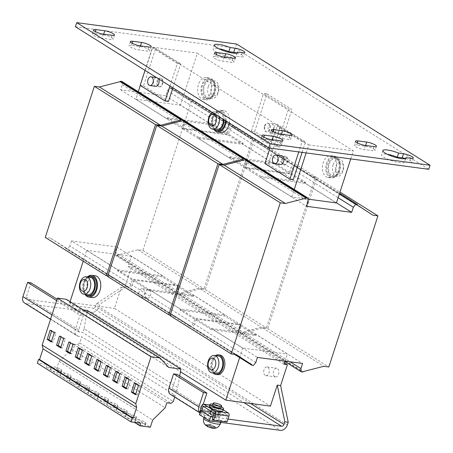 <?xml version="1.0" encoding="UTF-8"?>
<svg xmlns="http://www.w3.org/2000/svg" width="453" height="453" viewBox="0 0 453 453"><rect width="100%" height="100%" fill="white"/><g stroke="black" fill="none" stroke-linecap="round" stroke-linejoin="round"><path stroke-width="0.34" stroke-dasharray="2.27 1.7" d="M280.407 143.329A6.376 1.365 -162 0 1 281.585 144.649A6.376 1.365 -162 0 1 279.139 144.943L270.384 143.777A6.376 1.365 -162 0 1 263.85 141.863A6.376 1.365 -162 0 1 260.707 139.535A6.376 1.365 -162 0 1 263.148 139.241L271.902 140.407A6.376 1.365 -162 0 1 280.407 143.329M232.916 60.719A6.376 1.365 -162 0 1 234.093 62.033A6.376 1.365 -162 0 1 231.653 62.333L222.899 61.161A6.376 1.365 -162 0 1 216.358 59.252A6.376 1.365 -162 0 1 213.216 56.925A6.376 1.365 -162 0 1 215.656 56.625L224.416 57.797A6.376 1.365 -162 0 1 232.916 60.719M405.339 158.527A6.376 1.365 -162 0 1 410.712 160.758A6.376 1.365 -162 0 1 411.896 162.078A6.376 1.365 -162 0 1 409.45 162.372L404.523 161.715A12.089 2.593 -162 0 1 404.535 162.129A12.089 2.593 -162 0 1 392.236 160.86A12.089 2.593 -162 0 1 381.539 154.66A12.089 2.593 -162 0 1 387.264 154.263M373.923 149.071A6.376 1.365 -162 0 1 375.101 150.39A6.376 1.365 -162 0 1 372.66 150.69L363.906 149.518A6.376 1.365 -162 0 1 357.366 147.604A6.376 1.365 -162 0 1 354.223 145.277A6.376 1.365 -162 0 1 356.664 144.983L365.424 146.155A6.376 1.365 -162 0 1 373.923 149.071M236.879 52.967A6.376 1.365 -162 0 1 242.253 55.204A6.376 1.365 -162 0 1 243.431 56.517A6.376 1.365 -162 0 1 240.99 56.818L236.064 56.155A12.089 2.593 -162 0 1 236.075 56.574A12.089 2.593 -162 0 1 223.776 55.3A12.089 2.593 -162 0 1 213.08 49.1A12.089 2.593 -162 0 1 218.805 48.703M111.942 37.775A6.376 1.365 -162 0 1 113.125 39.088A6.376 1.365 -162 0 1 110.679 39.388L101.925 38.216A6.376 1.365 -162 0 1 95.385 36.302A6.376 1.365 -162 0 1 92.242 33.981A6.376 1.365 -162 0 1 94.688 33.681L103.443 34.853A6.376 1.365 -162 0 1 111.942 37.775M148.737 49.462A6.376 1.365 -162 0 1 149.915 50.776A6.376 1.365 -162 0 1 147.474 51.076L138.72 49.904A6.376 1.365 -162 0 1 132.18 47.99A6.376 1.365 -162 0 1 129.037 45.668A6.376 1.365 -162 0 1 131.478 45.368L140.232 46.54A6.376 1.365 -162 0 1 148.737 49.462M289.744 137.814A6.376 1.365 -162 0 1 290.922 139.133A6.376 1.365 -162 0 1 288.482 139.428L279.728 138.256A6.376 1.365 -162 0 1 273.187 136.347A6.376 1.365 -162 0 1 270.045 134.02A6.376 1.365 -162 0 1 272.485 133.726L281.245 134.892A6.376 1.365 -162 0 1 289.744 137.814M116.161 406.494A5.493 1.178 -162 0 1 117.174 407.632A5.493 1.178 -162 0 1 113.42 407.57A5.493 1.178 -162 0 1 107.74 405.367A5.493 1.178 -162 0 1 106.721 404.235A5.493 1.178 -162 0 1 110.481 404.291A5.493 1.178 -162 0 1 116.161 406.494M116.823 404.455A5.493 1.178 -162 0 1 117.842 405.588A5.493 1.178 -162 0 1 114.082 405.531A5.493 1.178 -162 0 1 108.403 403.329A5.493 1.178 -162 0 1 107.389 402.19A5.493 1.178 -162 0 1 111.144 402.253A5.493 1.178 -162 0 1 116.823 404.455M106.8 400.633A5.493 1.178 -162 0 1 107.82 401.766A5.493 1.178 -162 0 1 104.06 401.709A5.493 1.178 -162 0 1 98.38 399.506A5.493 1.178 -162 0 1 97.367 398.368A5.493 1.178 -162 0 1 101.121 398.43A5.493 1.178 -162 0 1 106.8 400.633M107.463 398.589A5.493 1.178 -162 0 1 108.482 399.727A5.493 1.178 -162 0 1 104.722 399.665A5.493 1.178 -162 0 1 99.043 397.462A5.493 1.178 -162 0 1 98.029 396.33A5.493 1.178 -162 0 1 101.783 396.386A5.493 1.178 -162 0 1 107.463 398.589M97.44 394.767A5.493 1.178 -162 0 1 98.46 395.905A5.493 1.178 -162 0 1 94.7 395.843A5.493 1.178 -162 0 1 89.026 393.64A5.493 1.178 -162 0 1 88.007 392.508A5.493 1.178 -162 0 1 91.761 392.564A5.493 1.178 -162 0 1 97.44 394.767M98.103 392.723A5.493 1.178 -162 0 1 99.122 393.861A5.493 1.178 -162 0 1 95.362 393.799A5.493 1.178 -162 0 1 89.688 391.602A5.493 1.178 -162 0 1 88.669 390.463A5.493 1.178 -162 0 1 92.429 390.526A5.493 1.178 -162 0 1 98.103 392.723M144.235 424.087A5.493 1.178 -162 0 1 145.254 425.225A5.493 1.178 -162 0 1 141.495 425.163A5.493 1.178 -162 0 1 135.815 422.96A5.493 1.178 -162 0 1 134.801 421.828A5.493 1.178 -162 0 1 138.556 421.885A5.493 1.178 -162 0 1 144.235 424.087M144.898 422.049A5.493 1.178 -162 0 1 145.917 423.181A5.493 1.178 -162 0 1 142.157 423.125A5.493 1.178 -162 0 1 136.483 420.922A5.493 1.178 -162 0 1 135.464 419.784A5.493 1.178 -162 0 1 139.224 419.846A5.493 1.178 -162 0 1 144.898 422.049M134.875 418.227A5.493 1.178 -162 0 1 135.894 419.359A5.493 1.178 -162 0 1 132.134 419.302A5.493 1.178 -162 0 1 126.461 417.1A5.493 1.178 -162 0 1 125.441 415.962A5.493 1.178 -162 0 1 129.201 416.024A5.493 1.178 -162 0 1 134.875 418.227M135.538 416.182A5.493 1.178 -162 0 1 136.557 417.315A5.493 1.178 -162 0 1 132.803 417.258A5.493 1.178 -162 0 1 127.123 415.056A5.493 1.178 -162 0 1 126.104 413.923A5.493 1.178 -162 0 1 129.864 413.98A5.493 1.178 -162 0 1 135.538 416.182M125.515 412.36A5.493 1.178 -162 0 1 126.534 413.493A5.493 1.178 -162 0 1 122.78 413.436A5.493 1.178 -162 0 1 117.101 411.233A5.493 1.178 -162 0 1 116.081 410.101A5.493 1.178 -162 0 1 119.841 410.158A5.493 1.178 -162 0 1 125.515 412.36M126.183 410.316A5.493 1.178 -162 0 1 127.197 411.454A5.493 1.178 -162 0 1 123.443 411.392A5.493 1.178 -162 0 1 117.763 409.195A5.493 1.178 -162 0 1 116.744 408.057A5.493 1.178 -162 0 1 120.504 408.119A5.493 1.178 -162 0 1 126.183 410.316M88.08 388.901A5.493 1.178 -162 0 1 89.099 390.039A5.493 1.178 -162 0 1 85.34 389.976A5.493 1.178 -162 0 1 79.666 387.779A5.493 1.178 -162 0 1 78.646 386.641A5.493 1.178 -162 0 1 82.406 386.703A5.493 1.178 -162 0 1 88.08 388.901M88.748 386.862A5.493 1.178 -162 0 1 89.762 387.995A5.493 1.178 -162 0 1 86.008 387.938A5.493 1.178 -162 0 1 80.328 385.735A5.493 1.178 -162 0 1 79.309 384.597A5.493 1.178 -162 0 1 83.069 384.659A5.493 1.178 -162 0 1 88.748 386.862M78.726 383.04A5.493 1.178 -162 0 1 79.739 384.172A5.493 1.178 -162 0 1 75.985 384.116A5.493 1.178 -162 0 1 70.306 381.913A5.493 1.178 -162 0 1 69.286 380.775A5.493 1.178 -162 0 1 73.046 380.837A5.493 1.178 -162 0 1 78.726 383.04M79.388 380.996A5.493 1.178 -162 0 1 80.402 382.134A5.493 1.178 -162 0 1 76.648 382.072A5.493 1.178 -162 0 1 70.968 379.869A5.493 1.178 -162 0 1 69.949 378.736A5.493 1.178 -162 0 1 73.709 378.793A5.493 1.178 -162 0 1 79.388 380.996M69.366 377.173A5.493 1.178 -162 0 1 70.379 378.312A5.493 1.178 -162 0 1 66.625 378.249A5.493 1.178 -162 0 1 60.945 376.047A5.493 1.178 -162 0 1 59.926 374.914A5.493 1.178 -162 0 1 63.686 374.971A5.493 1.178 -162 0 1 69.366 377.173M70.028 375.135A5.493 1.178 -162 0 1 71.047 376.267A5.493 1.178 -162 0 1 67.287 376.211A5.493 1.178 -162 0 1 61.608 374.008A5.493 1.178 -162 0 1 60.594 372.87A5.493 1.178 -162 0 1 64.349 372.932A5.493 1.178 -162 0 1 70.028 375.135M60.006 371.307A5.493 1.178 -162 0 1 61.025 372.445A5.493 1.178 -162 0 1 57.265 372.383A5.493 1.178 -162 0 1 51.585 370.186A5.493 1.178 -162 0 1 50.572 369.048A5.493 1.178 -162 0 1 54.326 369.11A5.493 1.178 -162 0 1 60.006 371.307M60.668 369.269A5.493 1.178 -162 0 1 61.687 370.401A5.493 1.178 -162 0 1 57.927 370.344A5.493 1.178 -162 0 1 52.254 368.142A5.493 1.178 -162 0 1 51.234 367.009A5.493 1.178 -162 0 1 54.989 367.066A5.493 1.178 -162 0 1 60.668 369.269M220.951 407.966A4.394 0.94 18 0 0 220.566 407.36A4.394 0.94 18 0 0 216.007 405.395A4.394 0.94 18 0 0 212.587 405.248M209.309 406.437A7.146 1.529 -162 0 1 214.195 406.517A7.146 1.529 -162 0 1 221.574 409.376A7.146 1.529 -162 0 1 222.899 410.854M213.578 415.588A4.394 0.94 18 0 0 218.295 416.131A4.394 0.94 18 0 0 217.916 415.531A4.394 0.94 18 0 0 213.352 413.566A4.394 0.94 18 0 0 209.932 413.413M219.241 411.443A4.394 0.94 18 0 0 214.677 409.484A4.394 0.94 18 0 0 211.262 409.331A4.394 0.94 18 0 0 211.642 409.931A4.394 0.94 18 0 0 216.206 411.896A4.394 0.94 18 0 0 219.62 412.049A4.394 0.94 18 0 0 219.241 411.443M205.186 417.343A8.794 1.886 -162 0 1 204.428 416.137A8.794 1.886 -162 0 1 207.797 415.729A8.794 1.886 -162 0 1 220.39 420.367A8.794 1.886 -162 0 1 221.149 421.573A8.794 1.886 -162 0 1 217.78 421.986A8.794 1.886 -162 0 1 205.186 417.343M205.09 424.693A5.844 1.251 -162 0 1 204.954 424.501L208.046 426.199L207.253 425.197L210.101 425.763L210.894 426.766L214.648 426.426A5.844 1.251 -162 0 1 215.515 427.009A5.844 1.251 -162 0 1 215.973 427.507L214.439 427.202A4.168 0.895 18 0 0 214.093 426.743A4.168 0.895 18 0 0 214.071 426.72A4.168 0.895 18 0 0 213.114 426.12L211.489 424.948L210.351 425.033A4.168 0.895 18 0 0 210.311 425.022L210.351 425.033M207.253 425.197L207.525 424.467A4.168 0.895 18 0 0 207.502 424.467L206.489 424.806A4.168 0.895 18 0 0 206.862 425.288A4.168 0.895 18 0 0 207.814 425.888L209.96 425.463L210.583 426.975A4.168 0.895 18 0 0 210.617 426.986L213.403 427.541A4.168 0.895 18 0 0 213.431 427.541L212.814 426.03L214.439 427.202M265.164 375.35A4.394 2.792 97.6 0 1 263.833 370.294A4.394 2.792 97.6 0 1 267.072 366.913A4.394 2.792 97.6 0 1 267.819 367.185A4.394 2.792 97.6 0 1 269.15 372.247A4.394 2.792 97.6 0 1 265.911 375.628A4.394 2.792 97.6 0 1 265.164 375.35M274.761 376.636A4.394 2.792 97.6 0 1 273.431 371.573A4.394 2.792 97.6 0 1 276.67 368.193A4.394 2.792 97.6 0 1 277.417 368.47A4.394 2.792 97.6 0 1 278.748 373.527A4.394 2.792 97.6 0 1 275.503 376.907A4.394 2.792 97.6 0 1 274.761 376.636M140.379 297.162A4.394 2.792 97.6 0 1 139.048 292.1A4.394 2.792 97.6 0 1 142.287 288.72A4.394 2.792 97.6 0 1 143.035 288.991A4.394 2.792 97.6 0 1 144.365 294.054A4.394 2.792 97.6 0 1 141.121 297.434A4.394 2.792 97.6 0 1 140.379 297.162M146.608 297.995A4.394 2.792 97.6 0 1 145.277 292.932A4.394 2.792 97.6 0 1 148.516 289.552A4.394 2.792 97.6 0 1 149.264 289.829A4.394 2.792 97.6 0 1 150.594 294.886A4.394 2.792 97.6 0 1 147.355 298.267A4.394 2.792 97.6 0 1 146.608 297.995M215.996 373.385A8.794 5.583 97.6 0 1 214.507 372.836A8.794 5.583 97.6 0 1 211.851 362.717A8.794 5.583 97.6 0 1 218.329 355.956M219.824 355.044A9.892 6.28 -82.4 0 0 212.893 361.33A9.892 6.28 -82.4 0 0 217.197 374.654M215.475 355.577A9.892 6.28 -82.4 0 0 211.545 361.154A9.892 6.28 -82.4 0 0 213.148 373.006M87.842 294.744A8.794 5.583 97.6 0 1 86.359 294.195A8.794 5.583 97.6 0 1 83.697 284.076A8.794 5.583 97.6 0 1 90.175 277.315M95.181 275.764A10.991 6.976 -82.4 0 0 87.486 282.751A10.991 6.976 -82.4 0 0 92.265 297.553M87.491 276.834A10.991 6.976 -82.4 0 0 84.116 282.298A10.991 6.976 -82.4 0 0 85.13 294.501M91.67 276.404A9.892 6.28 -82.4 0 0 84.739 282.689A9.892 6.28 -82.4 0 0 89.048 296.013M87.327 276.936A9.892 6.28 -82.4 0 0 83.397 282.513A9.892 6.28 -82.4 0 0 84.994 294.365M210.203 94.162A10.991 6.976 97.6 0 1 203.233 99.32A10.991 6.976 97.6 0 1 199.173 82.689A10.991 6.976 97.6 0 1 206.143 77.531A10.991 6.976 97.6 0 1 210.203 94.162M213.573 94.615A10.991 6.976 97.6 0 1 206.596 99.773A10.991 6.976 97.6 0 1 202.542 83.142A10.991 6.976 97.6 0 1 209.513 77.984A10.991 6.976 97.6 0 1 213.573 94.615M213.669 92.395A9.892 6.28 97.6 0 1 206.744 98.68A9.892 6.28 97.6 0 1 202.44 85.357A9.892 6.28 97.6 0 1 209.365 79.071A9.892 6.28 97.6 0 1 213.669 92.395M215.016 92.576A9.892 6.28 97.6 0 1 208.091 98.862A9.892 6.28 97.6 0 1 203.788 85.538A9.892 6.28 97.6 0 1 210.713 79.252A9.892 6.28 97.6 0 1 215.016 92.576M208.323 86.455A8.794 5.583 -82.4 0 0 210.662 97.746A8.794 5.583 -82.4 0 0 212.151 98.295A8.794 5.583 -82.4 0 0 218.306 92.706A8.794 5.583 -82.4 0 0 215.968 81.415A8.794 5.583 -82.4 0 0 214.484 80.866A8.794 5.583 -82.4 0 0 208.323 86.455M212.055 80.889A8.794 5.583 -82.4 0 0 210.566 80.34A8.794 5.583 -82.4 0 0 204.088 87.106A8.794 5.583 -82.4 0 0 206.749 97.225A8.794 5.583 -82.4 0 0 208.238 97.774A8.794 5.583 -82.4 0 0 214.716 91.008A8.794 5.583 -82.4 0 0 212.055 80.889M218.029 91.891A6.002 3.811 97.6 0 1 212.808 95.334A6.002 3.811 97.6 0 1 211.211 87.622A6.002 3.811 97.6 0 1 216.432 84.179A6.002 3.811 97.6 0 1 218.029 91.891M264.518 126.177A4.394 2.792 97.6 0 1 267.661 123.165A4.394 2.792 97.6 0 1 269.643 128.862A4.394 2.792 97.6 0 1 266.5 131.88A4.394 2.792 97.6 0 1 264.518 126.177M264.937 126.234A4.394 2.792 97.6 0 1 268.085 123.222A4.394 2.792 97.6 0 1 270.067 128.918A4.394 2.792 97.6 0 1 266.919 131.936A4.394 2.792 97.6 0 1 264.937 126.234M283.533 164.733A4.394 2.792 97.6 0 1 282.202 159.671A4.394 2.792 97.6 0 1 285.441 156.291A4.394 2.792 97.6 0 1 286.183 156.568A4.394 2.792 97.6 0 1 287.513 161.625A4.394 2.792 97.6 0 1 284.274 165.005A4.394 2.792 97.6 0 1 283.533 164.733M285.764 156.511A4.394 2.792 -82.4 0 0 285.022 156.234A4.394 2.792 -82.4 0 0 281.783 159.615A4.394 2.792 -82.4 0 0 283.108 164.677A4.394 2.792 -82.4 0 0 283.855 164.949A4.394 2.792 -82.4 0 0 287.094 161.568A4.394 2.792 -82.4 0 0 285.764 156.511M158.748 86.546A4.394 2.792 97.6 0 1 157.418 81.483A4.394 2.792 97.6 0 1 160.656 78.103A4.394 2.792 97.6 0 1 161.398 78.375A4.394 2.792 97.6 0 1 162.729 83.437A4.394 2.792 97.6 0 1 159.49 86.817A4.394 2.792 97.6 0 1 158.748 86.546M160.979 78.318A4.394 2.792 -82.4 0 0 160.237 78.046A4.394 2.792 -82.4 0 0 156.993 81.427A4.394 2.792 -82.4 0 0 158.324 86.489A4.394 2.792 -82.4 0 0 159.071 86.761A4.394 2.792 -82.4 0 0 162.31 83.38A4.394 2.792 -82.4 0 0 160.979 78.318M280.486 164.501A4.394 2.792 97.6 0 1 279.744 164.229A4.394 2.792 97.6 0 1 278.414 159.167A4.394 2.792 97.6 0 1 281.653 155.787M273.431 129.371A4.394 2.792 -82.4 0 0 271.449 123.669A4.394 2.792 -82.4 0 0 268.306 126.687A4.394 2.792 -82.4 0 0 270.288 132.384A4.394 2.792 -82.4 0 0 273.431 129.371M274.116 127.463A4.394 2.792 97.6 0 1 277.259 124.45A4.394 2.792 97.6 0 1 279.241 130.147A4.394 2.792 97.6 0 1 276.092 133.165A4.394 2.792 97.6 0 1 274.116 127.463M155.702 86.308A4.394 2.792 97.6 0 1 154.96 86.036A4.394 2.792 97.6 0 1 153.629 80.974A4.394 2.792 97.6 0 1 156.868 77.593A4.394 2.792 97.6 0 1 157.61 77.871A4.394 2.792 97.6 0 1 158.476 78.794M335.73 170.475A10.991 6.976 97.6 0 1 328.017 177.514A10.991 6.976 97.6 0 1 323.216 162.757A10.991 6.976 97.6 0 1 330.928 155.724A10.991 6.976 97.6 0 1 335.73 170.475M339.093 170.928A10.991 6.976 97.6 0 1 331.381 177.961A10.991 6.976 97.6 0 1 326.585 163.205A10.991 6.976 97.6 0 1 334.297 156.172A10.991 6.976 97.6 0 1 339.093 170.928M338.453 170.588A9.892 6.28 97.6 0 1 331.528 176.874A9.892 6.28 97.6 0 1 327.225 163.55A9.892 6.28 97.6 0 1 334.15 157.265A9.892 6.28 97.6 0 1 338.453 170.588M339.801 170.764A9.892 6.28 97.6 0 1 332.876 177.049A9.892 6.28 97.6 0 1 328.572 163.731A9.892 6.28 97.6 0 1 335.497 157.446A9.892 6.28 97.6 0 1 339.801 170.764M333.108 164.643A8.794 5.583 -82.4 0 0 335.447 175.94A8.794 5.583 -82.4 0 0 336.936 176.489A8.794 5.583 -82.4 0 0 343.091 170.9A8.794 5.583 -82.4 0 0 340.758 159.603A8.794 5.583 -82.4 0 0 339.269 159.054A8.794 5.583 -82.4 0 0 333.108 164.643M336.839 159.082A8.794 5.583 -82.4 0 0 335.35 158.533A8.794 5.583 -82.4 0 0 328.872 165.294A8.794 5.583 -82.4 0 0 331.534 175.419A8.794 5.583 -82.4 0 0 333.023 175.962A8.794 5.583 -82.4 0 0 339.501 169.201A8.794 5.583 -82.4 0 0 336.839 159.082M342.813 170.079A6.002 3.811 97.6 0 1 337.593 173.522A6.002 3.811 97.6 0 1 336.001 165.809A6.002 3.811 97.6 0 1 341.217 162.372A6.002 3.811 97.6 0 1 342.813 170.079M225.435 120.753A9.892 6.28 -82.4 0 0 220.407 111.302A9.892 6.28 -82.4 0 0 213.482 117.587A9.892 6.28 -82.4 0 0 217.785 130.911M224.11 119.92A9.892 6.28 -82.4 0 0 219.065 111.121A9.892 6.28 -82.4 0 0 212.134 117.406A9.892 6.28 -82.4 0 0 213.737 129.258M229.275 123.159A10.991 6.976 -82.4 0 0 223.924 110.662A10.991 6.976 -82.4 0 0 216.228 117.644A10.991 6.976 -82.4 0 0 221.007 132.446M226.104 121.172A10.991 6.976 -82.4 0 0 220.554 110.209A10.991 6.976 -82.4 0 0 212.859 117.197A10.991 6.976 -82.4 0 0 213.873 129.399M212.157 112.429A8.794 5.583 97.6 0 1 215.005 111.687A8.794 5.583 97.6 0 1 216.217 112.078A8.794 5.583 97.6 0 1 219.252 116.88M216.585 129.637A8.794 5.583 97.6 0 1 212.627 118.239A8.794 5.583 97.6 0 1 218.918 112.208A8.794 5.583 97.6 0 1 223.397 119.479M180.011 310.005L224.626 315.968L255.82 335.514L211.206 329.552L180.011 310.005L180.339 308.98L224.954 314.948L193.759 295.401L149.145 289.433L180.339 308.98M149.145 289.433L148.811 290.452L193.425 296.421L162.231 276.874L162.565 275.854L117.95 269.886L86.749 250.339L83.222 261.2M148.811 290.452L117.616 270.905L162.231 276.874M162.565 275.854L131.364 256.307L128.046 266.517L131.415 266.97L124.649 287.797L99.802 304.178L98.941 306.834A6.597 4.898 -57.9 0 1 91.897 312.281L280.322 430.35M285.05 361.12L287.349 354.042L256.155 334.495L211.54 328.533L242.734 348.08L287.349 354.042M239.643 357.593L242.734 348.08M307.983 199.133L291.834 196.97L260.634 177.423L305.248 183.391L336.449 202.938M291.834 196.97L294.274 189.456M306.143 152.921L308.748 144.898L152.769 47.163L140.322 85.47M138.29 91.721L135.849 99.23L180.464 105.198L211.659 124.745L211.993 123.726L243.187 143.273L242.859 144.297L274.054 163.844L274.388 162.82L305.582 182.366L305.248 183.391M211.659 124.745L167.044 118.782L135.849 99.23M167.044 118.782L167.378 117.757L198.573 137.304L198.244 138.329L242.859 144.297M274.054 163.844L229.439 157.876L198.244 138.329M229.439 157.876L229.773 156.851L260.968 176.398L260.634 177.423M350.758 158.89L353.363 150.866L197.383 53.126L180.464 105.198M260.968 176.398L305.582 182.366M308.748 144.898L353.363 150.866M167.378 117.757L211.993 123.726M152.769 47.163L197.383 53.126M198.573 137.304L243.187 143.273M229.773 156.851L274.388 162.82M177.321 63.431L152.367 47.792L155.73 48.245L180.69 63.879L177.321 63.431L169.988 86.008M145.028 70.368L152.367 47.792M266.947 93.867L291.908 109.507L288.538 109.054L263.584 93.42L266.947 93.867L254.739 131.438L279.699 147.078L291.908 109.507M302.106 141.619L277.151 125.985L280.52 126.432L305.475 142.072L302.106 141.619L298.759 151.936M269.971 148.086L277.151 125.985M236.659 44.043L235.328 48.126L428.748 169.32M75.391 26.733L235.328 48.126M140.158 85.362L143.522 85.815L155.73 48.245M143.522 85.815L168.482 101.455M172.904 87.837L180.69 63.879M264.943 163.556L268.312 164.003L280.52 126.432M268.312 164.003L293.267 179.643M302.123 152.384L305.475 142.072M279.699 147.078L276.33 146.63L288.538 109.054M276.33 146.63L251.375 130.991L254.739 131.438M251.375 130.991L263.584 93.42M184.32 120.56L184.671 123.805L183.018 128.912L228.136 134.949L229.796 129.841L232.134 126.959L233.873 127.016L233.686 127.593L249.348 137.786L254.399 138.459L205.3 289.563L200.249 288.889L179.547 294.218L179.416 294.626L177.729 294.399L177.378 291.16L179.037 286.053L240.181 324.365L195.062 318.329L193.403 323.436L191.064 326.319L189.377 326.092L189.513 325.684L173.85 315.492L170.237 315.011M179.037 286.053L133.918 280.016L195.062 318.329M183.018 128.912L244.161 167.225L289.28 173.261L290.939 168.154L293.284 165.271L295.016 165.334L294.829 165.906L310.492 176.098L315.543 176.772L266.449 327.881L261.398 327.202L240.69 332.53L240.56 332.938L238.873 332.712L238.521 329.473L240.181 324.365M228.136 134.949L289.28 173.261M133.918 280.016L132.259 285.124L193.403 323.436M132.259 285.124L129.915 288.006L191.064 326.319M129.915 288.006L128.233 287.78L189.377 326.092M128.233 287.78L128.363 287.372L189.513 325.684M128.363 287.372L112.706 277.179L173.85 315.492M112.706 277.179L107.655 276.506M245.537 159.501L245.82 162.117L244.161 167.225M184.671 123.805L245.82 162.117M229.796 129.841L290.939 168.154M232.134 126.959L293.284 165.271M233.873 127.016L295.016 165.334M233.686 127.593L294.829 165.906M249.348 137.786L310.492 176.098M254.399 138.459L315.543 176.772M205.3 289.563L266.449 327.881M200.249 288.889L261.398 327.202M179.547 294.218L240.69 332.53M179.416 294.626L240.56 332.938M177.729 294.399L238.873 332.712M177.378 291.16L238.521 329.473M224.626 315.968L224.954 314.948M193.759 295.401L193.425 296.421M121.931 81.466L122.282 84.711L120.623 89.813L165.741 95.849L167.4 90.747L169.745 87.865L171.483 87.922L171.296 88.499L186.953 98.686L192.004 99.366L142.91 250.469L137.859 249.796L117.151 255.124L117.021 255.532L115.339 255.305L114.988 252.061L116.648 246.959L177.791 285.271L132.672 279.235L131.013 284.342L128.669 287.225L126.987 286.998L127.117 286.59L111.455 276.398L107.848 275.917M116.648 246.959L71.523 240.922L132.672 279.235M131.364 256.307L86.749 250.339M120.623 89.813L181.766 128.131L226.885 134.162L228.544 129.06L230.888 126.177L232.627 126.234L232.44 126.812L248.102 136.999L253.153 137.678L204.054 288.782L199.003 288.108L178.301 293.436L178.165 293.844L176.483 293.618L176.132 290.379L177.791 285.271M165.741 95.849L226.885 134.162M71.523 240.922L69.864 246.03L131.013 284.342M69.864 246.03L67.525 248.912L128.669 287.225M67.525 248.912L65.838 248.686L126.987 286.998M65.838 248.686L65.974 248.278L127.117 286.59M65.974 248.278L50.311 238.085L111.455 276.398M50.311 238.085L45.26 237.412M183.142 120.407L183.425 123.023L181.766 128.131M122.282 84.711L183.425 123.023M167.4 90.747L228.544 129.06M169.745 87.865L230.888 126.177M171.483 87.922L232.627 126.234M171.296 88.499L232.44 126.812M186.953 98.686L248.102 136.999M192.004 99.366L253.153 137.678M142.91 250.469L204.054 288.782M137.859 249.796L199.003 288.108M117.151 255.124L178.301 293.436M117.021 255.532L178.165 293.844M115.339 255.305L176.483 293.618M114.988 252.061L176.132 290.379M117.616 270.905L117.95 269.886M246.715 159.66L247.066 162.899L245.407 168.006L290.526 174.043L292.185 168.935L294.529 166.053L296.268 166.115L296.081 166.687L311.743 176.88L316.794 177.553L267.695 328.663L262.644 327.983L241.942 333.312L241.806 333.719L240.124 333.499L239.773 330.254L241.432 325.146L196.308 319.116L257.457 357.428M241.432 325.146L302.576 363.459M290.526 174.043L336.477 202.836M245.407 168.006L306.551 206.319M196.308 319.116L194.654 324.218L255.798 362.53M194.654 324.218L192.31 327.1L253.454 365.412M192.31 327.1L190.628 326.873L234.478 354.354M190.628 326.873L190.758 326.466L235.475 354.489M190.758 326.466L175.096 316.273L236.239 354.591M175.096 316.273L170.045 315.599M247.066 162.899L308.21 201.217M292.185 168.935L338.136 197.729M294.529 166.053L339.314 194.116M296.268 166.115L339.591 193.261M296.081 166.687L357.224 204.999M311.743 176.88L372.887 215.192M316.794 177.553L339.976 192.078M267.695 328.663L328.838 366.975M262.644 327.983L323.787 366.301M241.942 333.312L303.085 371.624M241.806 333.719L302.949 372.038M240.124 333.499L284.909 361.556M239.773 330.254L290.107 361.794M256.155 334.495L255.82 335.514M211.54 328.533L211.206 329.552M199.377 414.603L219.58 417.304L217.083 415.741L201.93 413.714L171.981 394.948L175.232 395.384L81.642 336.743L79.734 342.915L77.423 344.699L73.216 344.138L71.591 349.133L59.077 361.42L56.755 368.566L46.37 367.179L46.846 364.472L37.339 363.204M50.555 319.269L76.885 335.769A6.597 4.898 -57.9 0 0 78.397 336.307L81.642 336.743M78.397 336.307L25.985 303.465L91.897 312.281M203.284 404.15L202.242 407.366A2.197 1.631 122.1 0 0 202.757 409.45A2.197 1.631 122.1 0 0 203.261 409.631L173.312 390.865L176.5 391.29L148.425 373.697L82.91 332.649L79.722 332.225A2.197 1.631 -57.9 0 1 79.218 332.043A2.197 1.631 -57.9 0 1 78.703 329.954L83.346 315.662L79.977 315.209L75.334 329.507A6.597 4.898 -57.9 0 0 76.885 335.769M203.261 409.631L218.414 411.658L220.905 413.221L219.58 417.304M210.452 411.822L220.905 413.221M228.001 419.087L213.091 417.094M79.722 332.225L27.31 299.382L93.222 308.199L243.81 402.558M173.312 390.865A2.197 1.631 -57.9 0 1 172.808 390.684A2.197 1.631 -57.9 0 1 172.293 388.6L202.242 407.366M171.981 394.948A6.597 4.898 -57.9 0 1 170.475 394.41M199.954 412.83A6.597 4.898 122.1 0 0 200.424 413.176A6.597 4.898 122.1 0 0 201.93 413.714M176.936 374.303L172.293 388.6M250.481 403.447L95.572 306.381L96.432 303.725L121.279 287.344L114.445 308.38L270.43 406.115M218.414 411.658L217.083 415.741M25.985 303.465A6.597 4.898 -57.9 0 1 24.473 302.927M27.31 299.382A2.197 1.631 -57.9 0 1 26.806 299.201A2.197 1.631 -57.9 0 1 26.291 297.117L30.934 282.819M57.072 299.201L83.346 315.662M56.625 300.577L79.977 315.209M95.572 306.381A2.197 1.631 -57.9 0 1 93.222 308.199M284.031 364.257L128.046 266.517M284.478 362.876L131.415 266.97M96.432 303.725L99.802 304.178M121.279 287.344L124.649 287.797M70.085 301.636L69.83 302.411L180.458 371.726M69.83 302.411L114.445 308.38M87.333 310.441L84.094 328.833L177.684 387.474L176.5 391.29M84.094 328.833L82.91 332.649M179.699 376.035L177.684 387.474M175.232 395.384L174.711 397.066M66.353 299.297L75.17 308.816L83.273 309.897M46.846 364.472L140.436 423.119M46.37 367.179L134.337 422.304M75.17 308.816L168.759 367.457M79.734 342.915L173.323 401.556M77.423 344.699L171.013 403.34M73.216 344.138L166.806 402.779M71.591 349.133L165.181 407.774M59.077 361.42L152.667 420.067M56.755 368.566L150.345 427.213M210.617 426.986L210.345 427.717L207.78 426.737M210.311 425.022L207.525 424.467M214.093 426.743L211.053 424.195L208.182 424.393L208.635 424.382L208.046 426.199M213.114 426.12L214.648 426.426M211.489 424.948L210.894 426.766M215.973 427.507L212.219 427.847L213.199 428.283L213.437 427.547M212.814 426.03L212.219 427.847M209.96 425.463L209.371 427.281M207.814 425.888L206.279 425.582M204.954 424.501L206.489 424.806M210.345 425.027L210.101 425.763M214.195 413.227L227.666 415.027L216.687 408.147L203.216 406.347M223.244 409.801L217.349 406.109L209.75 405.09M227.666 415.027L214.258 413.51M227.049 422.015L225.798 421.233L227.723 415.31M212.332 419.433L225.798 421.233M203.522 406.539L216.687 408.147M216.494 408.278L214.569 414.195L213.323 413.413L215.243 407.496A2.418 1.535 97.6 0 1 216.942 405.956A2.418 1.535 97.6 0 1 217.349 406.109M200.266 411.873L201.104 412.394L201.67 410.65M213.323 413.413L199.852 411.613M214.569 414.195L201.104 412.394M221.324 406.817A7.146 1.529 18 0 0 212.961 404.099M51.512 341.279L52.973 342.191L55.957 333.006L51.84 330.424L51.614 331.115M51.84 330.424L50.153 330.197M52.973 342.191L51.285 341.97M55.957 333.006L54.275 332.779M60.872 347.145L62.333 348.057L65.317 338.867L61.2 336.29L60.974 336.975M61.2 336.29L59.513 336.064M62.333 348.057L60.645 347.83M65.317 338.867L63.635 338.646M79.586 358.872L81.047 359.784L84.032 350.599L79.915 348.017L79.694 348.708M79.915 348.017L78.233 347.791M81.047 359.784L79.366 359.563M84.032 350.599L82.35 350.373M70.232 353.006L71.687 353.923L74.677 344.733L70.555 342.151L70.334 342.842M70.555 342.151L68.873 341.924M71.687 353.923L70.005 353.697M74.677 344.733L72.99 344.507M117.129 372.162L117.35 371.471L121.472 374.053L118.482 383.244L116.8 383.017M118.482 383.244L117.027 382.326M121.472 374.053L119.785 373.827M117.35 371.471L115.668 371.25M126.489 378.029L126.71 377.338L125.028 377.111M126.71 377.338L130.826 379.92L127.842 389.11L126.161 388.884M127.842 389.11L126.381 388.193M130.826 379.92L129.145 379.693M135.843 383.889L136.07 383.204L140.187 385.78L138.505 385.56M140.187 385.78L137.202 394.971L135.521 394.744M136.07 383.204L134.388 382.978M137.202 394.971L135.741 394.059M89.048 354.569L89.275 353.884L93.392 356.46L90.407 365.65L88.726 365.424M90.407 365.65L88.947 364.733M93.392 356.46L91.71 356.234M89.275 353.884L87.593 353.657M107.769 366.301L107.995 365.611L112.112 368.187L110.424 367.966M112.112 368.187L109.122 377.377L107.44 377.151M107.995 365.611L106.308 365.384M109.122 377.377L107.667 376.466M98.409 360.435L98.635 359.744L96.948 359.518M98.635 359.744L102.752 362.326L99.768 371.517L98.08 371.29M99.768 371.517L98.307 370.599M102.752 362.326L101.07 362.1M237.146 52.82L236.064 56.155M405.605 158.374L404.523 161.715M280.469 140.86L279.139 144.943M232.978 58.25L231.653 62.333M410.775 158.29L409.45 162.372M373.985 146.602L372.66 150.69M242.315 52.735L240.99 56.818M112.01 35.306L110.679 39.388M148.799 46.987L147.474 51.076M289.807 135.345L288.482 139.428M220.486 423.617A8.794 1.886 18 0 0 219.722 422.411A8.794 1.886 18 0 0 210.6 418.487A8.794 1.886 18 0 0 203.759 418.181M26.291 297.117L78.703 329.954M51.982 314.869L75.334 329.507M287.366 424.897L98.941 306.834M215.243 407.496L201.778 405.69M281.46 134.23L281.245 134.892M273.17 131.613L272.485 133.726M281.053 134.173L279.728 138.256M140.453 45.872L140.232 46.54M132.163 43.256L131.478 45.368M140.045 45.821L138.72 49.904M103.658 34.185L103.443 34.853M95.373 31.574L94.688 33.681M103.256 34.134L101.925 38.216M365.639 145.487L365.424 146.155M357.349 142.871L356.664 144.983M365.231 145.436L363.906 149.518M224.631 57.135L224.416 57.797M216.341 54.519L215.656 56.625M224.224 57.078L222.899 61.161M272.123 139.745L271.902 140.407M263.833 137.129L263.148 139.241M271.715 139.688L270.384 143.777M282.91 140.566L281.585 144.649M235.424 57.95L234.093 62.033M413.221 157.995L411.896 162.078M376.432 146.308L375.101 150.39M244.762 52.435L243.431 56.517M114.45 35.006L113.125 39.088M151.245 46.693L149.915 50.776M292.253 135.045L290.922 139.133M117.842 405.588L117.174 407.632M108.482 399.727L107.82 401.766M99.122 393.861L98.46 395.905M145.917 423.181L145.254 425.225M136.557 417.315L135.894 419.359M127.197 411.454L126.534 413.493M89.762 387.995L89.099 390.039M80.402 382.134L79.739 384.172M71.047 376.267L70.379 378.312M61.687 370.401L61.025 372.445M210.702 411.041L211.262 409.331M203.986 417.49L204.428 416.137M267.072 366.913L276.67 368.193M142.287 288.72L148.516 289.552M203.233 99.32L206.596 99.773M206.744 98.68L208.091 98.862M214.484 80.866L210.566 80.34M267.661 123.165L268.085 123.222M285.441 156.291L285.022 156.234M160.656 78.103L160.237 78.046M271.449 123.669L277.259 124.45M156.868 77.593L156.478 77.542M328.017 177.514L331.381 177.961M331.528 176.874L332.876 177.049M339.269 159.054L335.35 158.533M215.005 111.687L218.918 112.208M223.924 110.662L220.554 110.209M220.407 111.302L219.065 111.121M336.936 176.489L333.023 175.962M334.15 157.265L335.497 157.446M330.928 155.724L334.297 156.172M270.288 132.384L276.092 133.165M159.49 86.817L159.071 86.761M284.274 165.005L283.855 164.949M266.5 131.88L266.919 131.936M212.151 98.295L208.238 97.774M209.365 79.071L210.713 79.252M206.143 77.531L209.513 77.984M172.808 390.684L202.757 409.45M199.937 412.876L200.424 413.176M26.806 299.201L79.218 332.043M141.121 297.434L147.355 298.267M265.911 375.628L275.503 376.907M220.883 422.4L221.149 421.573M218.295 416.131L219.62 412.049M209.779 404.999L216.942 405.956M203.176 406.335L216.647 408.136M51.234 367.009L50.572 369.048M60.594 372.87L59.926 374.914M69.949 378.736L69.286 380.775M79.309 384.597L78.646 386.641M116.744 408.057L116.081 410.101M126.104 413.923L125.441 415.962M135.464 419.784L134.801 421.828M88.669 390.463L88.007 392.508M98.029 396.33L97.367 398.368M107.389 402.19L106.721 404.235M271.37 129.937L270.045 134.02M130.362 41.58L129.037 45.668M93.573 29.898L92.242 33.981M214.405 45.017L213.08 49.1M237.4 52.491L236.075 56.574M355.548 141.194L354.223 145.277M382.864 150.577L381.539 154.66M405.86 158.046L404.535 162.129M214.541 52.842L213.216 56.925M262.032 135.453L260.707 139.535"/><path stroke-width="0.68" d="M281.732 139.247A6.376 1.365 -162 0 1 282.91 140.566A6.376 1.365 -162 0 1 280.469 140.86L271.715 139.688A6.376 1.365 -162 0 1 265.175 137.78A6.376 1.365 -162 0 1 262.032 135.453A6.376 1.365 -162 0 1 264.478 135.153L273.233 136.325A6.376 1.365 -162 0 1 281.732 139.247M234.241 56.636A6.376 1.365 -162 0 1 235.424 57.95A6.376 1.365 -162 0 1 232.978 58.25L224.224 57.078A6.376 1.365 -162 0 1 217.683 55.164A6.376 1.365 -162 0 1 214.541 52.842A6.376 1.365 -162 0 1 216.987 52.542L225.741 53.714A6.376 1.365 -162 0 1 234.241 56.636M412.043 156.676A6.376 1.365 -162 0 1 413.221 157.995A6.376 1.365 -162 0 1 410.775 158.29L405.848 157.633A12.089 2.593 -162 0 1 405.86 158.046A12.089 2.593 -162 0 1 393.561 156.778A12.089 2.593 -162 0 1 382.864 150.577A12.089 2.593 -162 0 1 398.612 153.097L403.538 153.754A6.376 1.365 -162 0 1 412.043 156.676M375.248 144.988A6.376 1.365 -162 0 1 376.432 146.308A6.376 1.365 -162 0 1 373.985 146.602L365.231 145.436A6.376 1.365 -162 0 1 358.691 143.522A6.376 1.365 -162 0 1 355.548 141.194A6.376 1.365 -162 0 1 357.995 140.9L366.749 142.066A6.376 1.365 -162 0 1 375.248 144.988M243.578 51.121A6.376 1.365 -162 0 1 244.762 52.435A6.376 1.365 -162 0 1 242.315 52.735L237.389 52.072A12.089 2.593 -162 0 1 237.4 52.491A12.089 2.593 -162 0 1 225.101 51.217A12.089 2.593 -162 0 1 214.405 45.017A12.089 2.593 -162 0 1 230.152 47.537L235.079 48.199A6.376 1.365 -162 0 1 243.578 51.121M113.273 33.692A6.376 1.365 -162 0 1 114.45 35.006A6.376 1.365 -162 0 1 112.01 35.306L103.256 34.134A6.376 1.365 -162 0 1 96.716 32.22A6.376 1.365 -162 0 1 93.573 29.898A6.376 1.365 -162 0 1 96.013 29.598L104.768 30.77A6.376 1.365 -162 0 1 113.273 33.692M150.062 45.374A6.376 1.365 -162 0 1 151.245 46.693A6.376 1.365 -162 0 1 148.799 46.987L140.045 45.821A6.376 1.365 -162 0 1 133.505 43.907A6.376 1.365 -162 0 1 130.362 41.58A6.376 1.365 -162 0 1 132.808 41.285L141.562 42.452A6.376 1.365 -162 0 1 150.062 45.374M291.069 133.731A6.376 1.365 -162 0 1 292.253 135.045A6.376 1.365 -162 0 1 289.807 135.345L281.053 134.173A6.376 1.365 -162 0 1 274.512 132.265A6.376 1.365 -162 0 1 271.37 129.937A6.376 1.365 -162 0 1 273.816 129.637L282.57 130.809A6.376 1.365 -162 0 1 291.069 133.731M213.25 403.204L212.587 405.248A4.394 0.94 18 0 0 212.967 405.848A4.394 0.94 18 0 0 217.531 407.813A4.394 0.94 18 0 0 220.951 407.966L221.613 405.922A4.394 0.94 -162 0 1 218.193 405.769A4.394 0.94 -162 0 1 213.629 403.81A4.394 0.94 -162 0 1 213.25 403.204A4.394 0.94 -162 0 1 216.67 403.357A4.394 0.94 -162 0 1 221.234 405.316A4.394 0.94 -162 0 1 221.613 405.922M212.961 404.099A7.146 1.529 18 0 0 209.971 404.399A7.146 1.529 18 0 0 211.296 405.871A7.146 1.529 18 0 0 218.68 408.736A7.146 1.529 18 0 0 223.561 408.81A7.146 1.529 18 0 0 222.242 407.338A7.146 1.529 18 0 0 221.324 406.817M223.561 408.81L222.899 410.854A7.146 1.529 -162 0 1 218.012 410.775A7.146 1.529 -162 0 1 210.634 407.915A7.146 1.529 -162 0 1 209.309 406.437L209.971 404.399M210.702 411.041L209.932 413.413A4.394 0.94 18 0 0 210.317 414.019A4.394 0.94 18 0 0 213.578 415.588M205.413 424.999A5.844 1.251 -162 0 1 205.09 424.693C203.516 422.768 203.074 420.599 203.759 418.181A8.794 1.886 18 0 0 204.524 419.387A8.794 1.886 18 0 0 213.646 423.312A8.794 1.886 18 0 0 220.486 423.617C218.312 428.249 214.96 428.725 211.936 428.13L207.78 426.737L206.279 425.582A5.844 1.251 -162 0 1 205.413 424.999M208.255 361.018A8.794 5.583 97.6 0 1 214.416 355.429A8.794 5.583 97.6 0 1 215.9 355.979A8.794 5.583 97.6 0 1 218.238 367.275A8.794 5.583 97.6 0 1 212.083 372.864A8.794 5.583 97.6 0 1 210.594 372.315A8.794 5.583 97.6 0 1 208.255 361.018M214.416 355.429L218.329 355.956A8.794 5.583 97.6 0 1 219.818 356.5A8.794 5.583 97.6 0 1 222.474 366.624A8.794 5.583 97.6 0 1 215.996 373.385L212.083 372.864M215.351 366.109A6.002 3.811 -82.4 0 0 213.754 358.397A6.002 3.811 -82.4 0 0 208.539 361.839A6.002 3.811 -82.4 0 0 210.13 369.546A6.002 3.811 -82.4 0 0 215.351 366.109M213.148 373.006A9.892 6.28 -82.4 0 0 215.849 374.472L217.197 374.654A9.892 6.28 -82.4 0 0 224.127 368.368A9.892 6.28 -82.4 0 0 219.824 355.044L218.476 354.869A9.892 6.28 -82.4 0 0 215.475 355.577M215.849 374.472A9.892 6.28 -82.4 0 0 222.78 368.187A9.892 6.28 -82.4 0 0 218.476 354.869M80.102 282.378A8.794 5.583 97.6 0 1 86.263 276.789A8.794 5.583 97.6 0 1 87.752 277.338A8.794 5.583 97.6 0 1 90.085 288.635A8.794 5.583 97.6 0 1 83.93 294.224A8.794 5.583 97.6 0 1 82.44 293.674A8.794 5.583 97.6 0 1 80.102 282.378M86.263 276.789L90.175 277.315A8.794 5.583 97.6 0 1 91.665 277.859A8.794 5.583 97.6 0 1 94.326 287.983A8.794 5.583 97.6 0 1 87.842 294.744L83.93 294.224M87.197 287.468A6.002 3.811 -82.4 0 0 85.606 279.756A6.002 3.811 -82.4 0 0 80.385 283.199A6.002 3.811 -82.4 0 0 81.982 290.905A6.002 3.811 -82.4 0 0 87.197 287.468M85.13 294.501A10.991 6.976 -82.4 0 0 88.901 297.106L92.265 297.553A10.991 6.976 -82.4 0 0 99.966 290.571A10.991 6.976 -82.4 0 0 95.181 275.764L91.812 275.316A10.991 6.976 -82.4 0 0 87.491 276.834M88.901 297.106A10.991 6.976 -82.4 0 0 96.597 290.118A10.991 6.976 -82.4 0 0 91.812 275.316M84.994 294.365A9.892 6.28 -82.4 0 0 87.701 295.832L89.048 296.013A9.892 6.28 -82.4 0 0 95.974 289.727A9.892 6.28 -82.4 0 0 91.67 276.404L90.323 276.222A9.892 6.28 -82.4 0 0 87.327 276.936M87.701 295.832A9.892 6.28 -82.4 0 0 94.626 289.546A9.892 6.28 -82.4 0 0 90.323 276.222M275.843 155.011L281.653 155.787A4.394 2.792 97.6 0 1 282.4 156.059A4.394 2.792 97.6 0 1 283.725 161.121A4.394 2.792 97.6 0 1 280.486 164.501L274.677 163.726A4.394 2.792 -82.4 0 0 277.921 160.345A4.394 2.792 -82.4 0 0 276.59 155.283A4.394 2.792 -82.4 0 0 275.843 155.011A4.394 2.792 -82.4 0 0 272.604 158.391A4.394 2.792 -82.4 0 0 273.935 163.448A4.394 2.792 -82.4 0 0 274.677 163.726M151.806 77.089A4.394 2.792 -82.4 0 0 151.059 76.817A4.394 2.792 -82.4 0 0 147.82 80.198A4.394 2.792 -82.4 0 0 149.15 85.26A4.394 2.792 -82.4 0 0 149.892 85.532A4.394 2.792 -82.4 0 0 153.131 82.152A4.394 2.792 -82.4 0 0 151.806 77.089M213.737 129.258A9.892 6.28 -82.4 0 0 216.438 130.73L217.785 130.911A9.892 6.28 -82.4 0 0 224.716 124.62A9.892 6.28 -82.4 0 0 225.435 120.753M216.438 130.73A9.892 6.28 -82.4 0 0 223.369 124.445A9.892 6.28 -82.4 0 0 224.11 119.92M213.873 129.399A10.991 6.976 -82.4 0 0 217.644 131.999L221.007 132.446A10.991 6.976 -82.4 0 0 228.703 125.464A10.991 6.976 -82.4 0 0 229.275 123.159M217.644 131.999A10.991 6.976 -82.4 0 0 225.339 125.017A10.991 6.976 -82.4 0 0 226.104 121.172M210.905 125.911A6.002 3.811 -82.4 0 0 216.03 122.061A6.002 3.811 -82.4 0 0 214.161 114.541A6.002 3.811 -82.4 0 0 209.031 118.392A6.002 3.811 -82.4 0 0 210.905 125.911M219.252 116.88A8.794 5.583 97.6 0 1 218.963 123.086A8.794 5.583 97.6 0 1 212.672 129.116A8.794 5.583 97.6 0 1 211.455 128.726A8.794 5.583 97.6 0 1 208.708 117.718A8.794 5.583 97.6 0 1 212.157 112.429M223.397 119.479A8.794 5.583 97.6 0 1 222.876 123.607A8.794 5.583 97.6 0 1 216.585 129.637L212.672 129.116M110.424 367.966L107.44 377.151L103.324 374.574L106.308 365.384L110.424 367.966M174.711 397.066L173.323 401.556L171.013 403.34L166.806 402.779L165.181 407.774L152.667 420.067L150.345 427.213L139.954 425.82L140.436 423.119L130.928 421.845L37.339 363.204L38.567 359.416L39.575 359.552L43.052 348.838L42.169 345.073L57.429 298.102L151.019 356.743L159.943 357.938L168.759 367.457L180.923 369.087L179.699 376.035M42.169 345.073L135.758 403.714L151.019 356.743M88.726 365.424L84.603 362.847L87.593 353.657L91.71 356.234L88.726 365.424M93.964 368.708L96.948 359.518L101.07 362.1L98.08 371.29L93.964 368.708L95.645 368.935L98.409 360.435M122.044 386.301L125.028 377.111L129.145 379.693L126.161 388.884L122.044 386.301L123.726 386.528L126.489 378.029M116.8 383.017L112.684 380.435L115.668 371.25L119.785 373.827L116.8 383.017M138.505 385.56L135.521 394.744L131.398 392.168L134.388 382.978L138.505 385.56M294.274 189.456L306.143 152.921M140.322 85.47L138.29 91.721M307.983 199.133L336.449 202.938L350.758 158.89M158.476 78.794A4.394 2.792 97.6 0 1 158.697 83.754A4.394 2.792 97.6 0 1 155.702 86.308L149.892 85.532M76.716 22.65L236.659 44.043L430.073 165.237L270.135 143.844L76.716 22.65L75.391 26.733L268.81 147.927L270.135 143.844M172.904 87.837L168.482 101.455L165.113 101.002L140.158 85.362L145.028 70.368M165.113 101.002L169.988 86.008M302.123 152.384L293.267 179.643L289.897 179.195L264.943 163.556L269.971 148.086M289.897 179.195L298.759 151.936M430.073 165.237L428.748 169.32L268.81 147.927M387.264 154.263A12.089 2.593 -162 0 1 397.287 157.18L402.213 157.837A6.376 1.365 -162 0 1 405.339 158.527M218.805 48.703A12.089 2.593 -162 0 1 228.827 51.625L233.754 52.282A6.376 1.365 -162 0 1 236.879 52.967M170.237 315.011L168.799 314.818L217.899 163.714L222.95 164.388L243.652 159.06L243.782 158.652L245.469 158.878L245.537 159.501M217.899 163.714L156.749 125.396L107.655 276.506L168.799 314.818M156.749 125.396L161.8 126.076L222.95 164.388M161.8 126.076L182.508 120.747L243.652 159.06M182.508 120.747L182.638 120.339L243.782 158.652M182.638 120.339L184.32 120.56L245.469 158.878M107.848 275.917L106.404 275.724L155.504 124.615L160.555 125.294L181.257 119.966L181.393 119.558L183.074 119.779L183.142 120.407M155.504 124.615L94.36 86.302L45.26 237.412L106.404 275.724M94.36 86.302L99.411 86.976L160.555 125.294M99.411 86.976L120.113 81.653L181.257 119.966M120.113 81.653L120.243 81.24L181.393 119.558M120.243 81.24L121.931 81.466L183.074 119.779M302.576 363.459L257.457 357.428L255.798 362.53L253.454 365.412L251.772 365.192L251.902 364.778L236.239 354.591L231.194 353.912L280.288 202.808L285.339 203.482L306.041 198.154L306.177 197.746L307.859 197.972L308.21 201.217L306.551 206.319L351.675 212.355L353.329 207.248L355.673 204.365L357.411 204.428L357.224 204.999L372.887 215.192L377.938 215.866L328.838 366.975L323.787 366.301L303.085 371.624L302.949 372.038L301.268 371.811L300.917 368.566L302.576 363.459M336.477 202.836L351.675 212.355M234.478 354.354L251.772 365.192M235.475 354.489L251.902 364.778M280.288 202.808L219.144 164.496L170.045 315.599L231.194 353.912M219.144 164.496L224.195 165.169L285.339 203.482M224.195 165.169L244.897 159.841L306.041 198.154M244.897 159.841L245.033 159.433L306.177 197.746M245.033 159.433L246.715 159.66L307.859 197.972M338.136 197.729L353.329 207.248M339.314 194.116L355.673 204.365M339.591 193.261L357.411 204.428M339.976 192.078L377.938 215.866M284.909 361.556L301.268 371.811M290.107 361.794L300.917 368.566M243.81 402.558L281.653 426.267A2.197 1.631 122.1 0 0 283.997 424.45L284.858 421.794L288.227 422.247L287.366 424.897A6.597 4.898 122.1 0 1 280.322 430.35L209.36 420.86L199.377 414.603L200.707 410.52L210.452 411.822M213.091 417.094L210.69 416.777L200.707 410.52M281.653 426.267L228.001 419.087M199.937 412.876L170.475 394.41A6.597 4.898 -57.9 0 1 168.924 388.147L198.873 406.913A6.597 4.898 122.1 0 0 199.954 412.83M203.516 392.621L173.567 373.855L176.936 374.303L206.885 393.068L203.516 392.621L198.873 406.913M206.885 393.068L203.284 404.15M173.567 373.855L168.924 388.147M180.458 371.726L225.815 400.152L270.43 406.115L277.264 385.084L280.628 385.537L287.4 364.705L284.478 362.876M284.858 421.794L277.264 385.084M210.69 416.777L209.36 420.86M50.555 319.269L24.473 302.927A6.597 4.898 -57.9 0 1 22.927 296.664L27.571 282.372L30.934 282.819L57.072 299.201M27.571 282.372L56.625 300.577M285.05 361.12L284.031 364.257L287.4 364.705M288.227 422.247L280.628 385.537M83.222 261.2L70.085 301.636M225.815 400.152L239.643 357.593M130.928 421.845L132.157 418.057L133.159 418.193L136.642 407.479L135.758 403.714M57.429 298.102L66.353 299.297L159.943 357.938M83.273 309.897L87.333 310.441L180.923 369.087M38.567 359.416L132.157 418.057M39.575 359.552L133.159 418.193M43.052 348.838L136.642 407.479M134.337 422.304L139.954 425.82M65.889 351.115L70.005 353.697L72.99 344.507L68.873 341.924L65.889 351.115L67.571 351.341L70.232 353.006M75.249 356.981L79.366 359.563L82.35 350.373L78.233 347.791L75.249 356.981L76.931 357.207L79.586 358.872M56.529 345.254L60.645 347.83L63.635 338.646L59.513 336.064L56.529 345.254L58.211 345.475L60.872 347.145M47.169 339.388L51.285 341.97L54.275 332.779L50.153 330.197L47.169 339.388L48.856 339.614L51.512 341.279M213.199 428.283L211.936 428.13M201.67 410.65L203.176 406.335L214.195 413.227L212.332 419.433L213.578 420.214L227.049 422.015L228.975 416.092A2.418 1.535 97.6 0 0 228.329 412.989L223.244 409.801M209.75 405.09L203.878 404.308L214.864 411.188L228.329 412.989M213.578 420.214L215.503 414.291A2.418 1.535 -82.4 0 0 214.864 411.188M203.878 404.308A2.418 1.535 -82.4 0 0 203.471 404.155A2.418 1.535 -82.4 0 0 201.778 405.69L199.852 411.613L200.266 411.873M51.614 331.115L48.856 339.614M60.974 336.975L58.211 345.475M79.694 348.708L76.931 357.207M70.334 342.842L67.571 351.341M117.027 382.326L114.366 380.662L112.684 380.435M114.366 380.662L117.129 372.162M126.381 388.193L123.726 386.528M135.741 394.059L133.086 392.389L135.843 383.889M133.086 392.389L131.398 392.168M88.947 364.733L86.291 363.068L84.603 362.847M86.291 363.068L89.048 354.569M107.667 376.466L105.005 374.801L107.769 366.301M105.005 374.801L103.324 374.574M98.307 370.599L95.645 368.935M230.152 47.537L228.827 51.625M237.389 52.072L237.146 52.82M398.612 153.097L397.287 157.18M405.848 157.633L405.605 158.374M283.997 424.45L250.481 403.447M22.927 296.664L51.982 314.869M215.503 414.291L228.975 416.092M203.023 406.471L203.522 406.539M282.57 130.809L281.46 134.23M273.816 129.637L273.17 131.613M141.562 42.452L140.453 45.872M132.808 41.285L132.163 43.256M104.768 30.77L103.658 34.185M96.013 29.598L95.373 31.574M235.079 48.199L233.754 52.282M366.749 142.066L365.639 145.487M357.995 140.9L357.349 142.871M403.538 153.754L402.213 157.837M225.741 53.714L224.631 57.135M216.987 52.542L216.341 54.519M273.233 136.325L272.123 139.745M264.478 135.153L263.833 137.129M203.759 418.181L203.986 417.49M156.478 77.542L151.059 76.817M220.486 423.617L220.883 422.4M203.471 404.155L209.779 404.999"/></g></svg>
